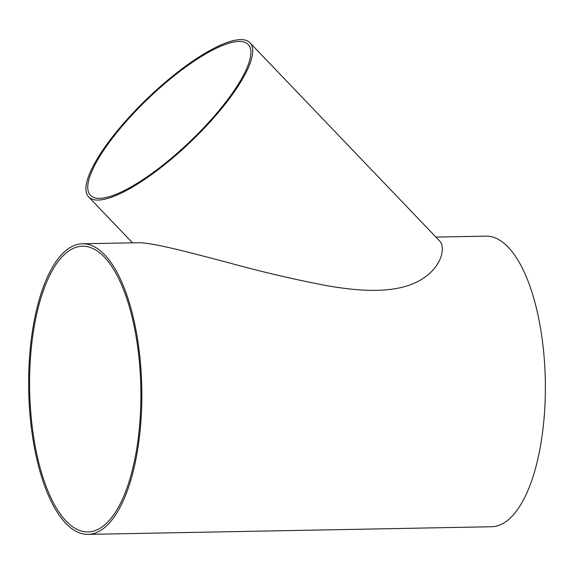 <?xml version="1.0" encoding="UTF-8"?>
<svg xmlns="http://www.w3.org/2000/svg" width="574" height="574" viewBox="0 0 574 574"><rect width="100%" height="100%" fill="white"/><g stroke="black" fill="none" stroke-linecap="round" stroke-linejoin="round"><path stroke-width="0.86" d="M435.931 237.091L486.013 236.144A145.33 56.553 88.9 0 1 545.3 380.375A145.33 56.553 88.9 0 1 491.509 526.753L87.987 534.387A145.33 56.553 88.9 0 1 28.7 390.255A145.33 56.553 88.9 0 1 82.491 243.778A145.33 56.553 88.9 0 1 141.785 388.01A145.33 56.553 88.9 0 1 87.987 534.387M249.912 42.72A111.571 30.644 -43.7 0 0 240.456 39.613A111.571 30.644 -43.7 0 0 136.662 109.139A111.571 30.644 -43.7 0 0 88.697 197.011A111.571 30.644 -43.7 0 0 190.496 142.008A111.571 30.644 -43.7 0 0 249.912 42.72L439.261 240.563C446.701 247.408 441.37 270.569 415.318 282.752C391.246 293.759 358.19 291.054 327.324 285.766C293.902 279.394 260.295 271.524 226.508 262.153C194.5 253.844 154.851 242.931 138.951 242.709L82.491 243.778M29.654 390.234A142.883 55.599 88.9 0 1 82.541 246.224A142.883 55.599 88.9 0 1 140.831 388.031A142.883 55.599 88.9 0 1 87.944 531.933A142.883 55.599 88.9 0 1 29.654 390.234M99.718 198.36A109.125 29.97 -43.7 0 0 201.23 130.363A109.125 29.97 -43.7 0 0 248.14 44.42A109.125 29.97 -43.7 0 0 148.58 98.211A109.125 29.97 -43.7 0 0 90.47 195.318A109.125 29.97 -43.7 0 0 97.501 198.288A109.125 29.97 -43.7 0 0 99.718 198.36M132.544 242.831L88.697 197.011"/></g></svg>
